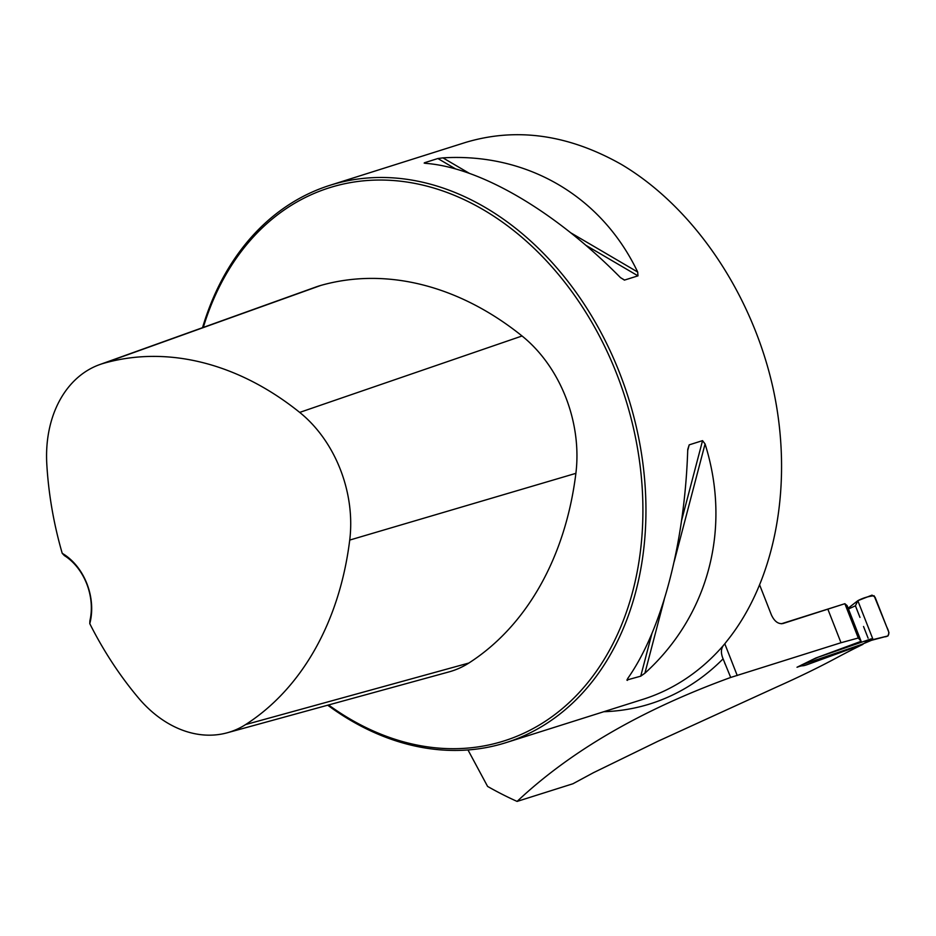 <?xml version="1.0" encoding="UTF-8"?>
<svg xmlns="http://www.w3.org/2000/svg" width="936" height="936" viewBox="0 0 936 936"><rect width="100%" height="100%" fill="white"/><g stroke="black" fill="none" stroke-linecap="round" stroke-linejoin="round"><path stroke-width="1.4" d="M861.108 641.3L858.289 638.001L841.008 642.728L730.7 677.453C641.839 709.745 570.632 751.07 517.093 801.415L572.926 783.76L593.389 772.726L658.067 741.207L776.353 687.153C798.923 677.067 818.93 667.333 836.351 657.949A1420.251 1071.884 72.5 0 1 862.957 644.331L808.037 664.349C800.701 667.005 804.34 664.595 797.016 667.251L815.689 658.067L861.108 641.3L847.138 605.662L844.869 603.697L782.987 623.528C778.284 624.277 774.411 621.399 771.393 614.905L759.786 585.293M517.093 801.415A423.739 319.796 -107.5 0 1 487.586 786.415L467.977 749.935M327.705 705.194A292.231 220.557 -107.5 0 0 506.095 742.611A292.231 220.557 -107.5 0 0 628.278 397.472A292.231 220.557 -107.5 0 0 329.893 185.328A292.231 220.557 -107.5 0 0 311.548 192.348A292.231 220.557 -107.5 0 0 202.539 327.694M329.893 185.328L465.637 142.412C516.543 127.179 568.456 134.515 621.364 164.408C693.482 207.16 751.947 293.377 773.019 388.054C793.81 482.754 775.979 580.367 726.769 641.23L724.511 644.155A292.231 220.557 72.5 0 1 643.102 699.286L506.095 742.611M627.974 678.109L627.377 680.402L627.588 678.67C661.881 630.232 684.824 542.857 687.749 449.432L689.2 444.857L702.55 440.634L705.065 443.956C731.613 528.056 708.681 615.443 644.904 673.195L640.727 676.178L626.839 680.016M425.634 163.344L424.511 162.747L437.861 158.523L442.939 157.868C527.342 152.72 601.579 196.256 637.697 272.048L637.978 275.851L624.417 280.11L620.381 277.524C554.791 211.045 480.542 167.521 425.634 163.344M424.172 163.086L425.506 163.332M730.7 677.453L723.095 658.85C720.474 652.614 720.942 647.712 724.511 644.155M62.221 553.316L64.338 555.563A51.141 38.598 72.5 0 1 89.891 620.779L89.786 623.657A53.329 40.248 -107.5 0 0 62.221 553.316A313.197 236.375 72.5 0 1 46.8 464.162A115.935 87.504 72.5 0 1 99.661 364.607A115.935 87.504 72.5 0 1 104.013 363.215A313.197 236.375 72.5 0 1 299.695 412.402A115.935 87.504 72.5 0 1 349.725 540.072A313.197 236.375 72.5 0 1 245.618 724.569A115.935 87.504 72.5 0 1 227.226 732.783A115.935 87.504 72.5 0 1 138.376 697.846A313.197 236.375 72.5 0 1 89.786 623.657M227.226 732.783L449.058 671.884A124.745 94.15 -107.5 0 0 468.854 663.039A322.007 243.021 -107.5 0 0 575.886 473.347A124.745 94.15 -107.5 0 0 522.054 335.989A322.007 243.021 -107.5 0 0 320.861 285.41A124.745 94.15 -107.5 0 0 316.192 286.907L99.661 364.607M328.571 704.96A290.043 218.895 -107.5 0 0 642.704 498.28A290.043 218.895 -107.5 0 0 310.974 194.817A290.043 218.895 -107.5 0 0 203.299 327.425M864.981 641.78L873.066 639.58L871.252 638.843L865.075 641.768L888.007 635.93L873.066 639.58L857.821 600.69L872.024 595.132L875.066 597.168L888.954 632.607L888.007 635.93L871.463 640.318M848.437 608.985L855.434 605.803L857.821 600.69L848.145 608.225M816.695 657.727L871.252 638.843M861.728 644.401L801.883 664.806L802.199 665.625M869.123 641.277L871.357 640.353M873.066 639.58L884.263 636.843C889.305 636.784 890.136 633.508 886.766 627.015L874.107 595.752C868.432 596.314 863.004 597.964 857.821 600.69L873.066 639.58M737.24 675.535L724.792 643.769M841.008 642.728L827.915 609.324M723.095 658.85A298.736 225.459 72.5 0 1 603.802 711.711M781.373 623.774L844.88 603.697L858.289 638.001M575.886 473.347L349.725 540.072M468.854 663.039L245.618 724.569M320.861 285.41L104.013 363.215M522.054 335.989L299.695 412.402M689.2 444.857L687.714 450.497M702.55 440.634L681.595 520.475M651.889 633.66L640.727 676.178M705.065 443.956L674.201 561.553M664.209 599.637L644.904 673.195M442.939 157.868L469.217 173.265M570.843 232.853L637.697 272.048M437.861 158.523L455.621 168.925M585.819 245.267L637.978 275.851M620.533 277.676L624.616 280.075M861.424 644.53L868.947 641.347M817.233 657.634L811.734 659.962M725.049 663.952L724.745 663.203M802.76 665.753L802.269 664.607M855.445 605.826L859.973 617.397L855.434 605.838M863.53 626.488L868.105 638.165L863.53 626.488M861.576 644.471L871.404 640.341"/></g></svg>
